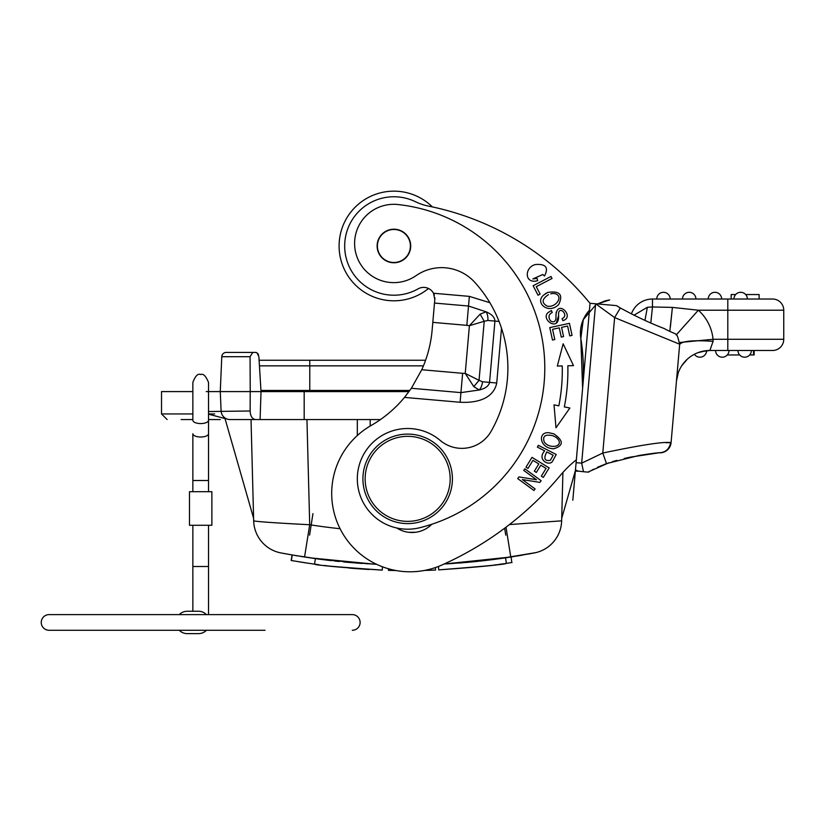 <?xml version="1.0" encoding="UTF-8"?>
<svg xmlns="http://www.w3.org/2000/svg" width="825" height="825" viewBox="0 0 825 825"><rect width="100%" height="100%" fill="white"/><g stroke="black" fill="none" stroke-linecap="round" stroke-linejoin="round"><path stroke-width="1.24" d="M701.013 351.677L709.892 350.481L772.561 350.481A11.189 11.189 0 0 0 783.75 339.292A11.189 11.189 0 0 1 772.561 350.481A11.189 11.189 0 0 0 783.75 339.292L783.75 310.21L783.75 339.292L713.058 339.292L698.167 340.725M749.667 354.956L753.545 354.956L753.545 350.481L751.379 350.481A6.713 6.713 90 0 1 744.666 357.194A6.713 6.713 0 0 0 751.379 350.481A6.713 6.713 90 0 1 744.666 357.194A6.713 6.713 0 0 1 737.952 350.481L729.001 350.481A6.713 6.713 90 0 1 722.288 357.194A6.713 6.713 0 0 0 729.001 350.481A6.713 6.713 90 0 1 722.288 357.194A6.713 6.713 0 0 1 715.574 350.481L727.805 350.481L727.805 299.021L772.561 299.021A11.189 11.189 0 0 1 783.75 310.21A11.189 11.189 0 0 0 772.561 299.021L759.134 299.021L759.134 294.546L745.676 294.546M709.892 350.481A33.567 33.567 0 0 0 676.448 381.119L679.656 344.51A11.189 11.189 0 0 1 679.656 344.541L679.656 344.499A11.189 11.189 0 0 1 679.656 344.541L679.656 344.541C681.914 341.045 693.062 339.972 713.089 341.344L709.892 350.481L713.089 341.344L713.058 339.292L679.645 342.499M676.459 381.057L678.191 373.013M681.842 365.609L687.204 359.318M706.118 350.697L698.012 352.657M697.991 352.667L706.623 350.646A6.713 6.713 90 0 1 699.909 357.194A6.713 6.713 0 0 1 694.382 354.286L694.836 354.049M676.49 380.686L678.758 354.709M713.089 341.344L711.521 341.21M700.064 340.725L698.197 340.725M620.276 308.055L614.625 317.584L679.687 344.221L671.076 442.623A11.189 11.189 0 0 1 659 452.801A11.189 11.189 0 0 0 671.076 442.623L670.673 442.592C663.568 441.54 640.932 445.015 602.776 453.038L614.625 317.584L595.619 303.786L615.543 305.528M683.399 342.138L679.697 342.499L679.687 344.19C675.933 330.547 678.82 336.59 664.197 328.525C650.853 323.472 636.23 316.614 620.328 307.962L616.419 305.611M670.354 327.143L672.406 307.405L652.482 306.962L652.482 299.021A22.378 22.378 -19.1 0 0 631.373 313.974A22.378 22.378 -19.1 0 1 652.482 299.021L727.805 299.021M740.675 292.308A6.713 6.713 -90 0 0 733.961 299.021L747.388 299.021A6.713 6.713 0 0 0 740.675 292.308A6.713 6.713 0 0 0 733.961 299.021A6.713 6.713 -90 0 1 740.675 292.308A6.713 6.713 0 0 1 747.388 299.021M650.801 322.905L652.482 306.962L647.357 307.271L644.964 320.368L647.357 307.271L633.92 315.243M713.058 339.292A44.756 44.756 0 0 0 698.342 310.21L672.406 307.405L669.828 330.99M595.495 305.198L583.275 319.636L580.831 338.498L582.615 388.245L576.355 459.783L590.04 303.301L575.376 471.023L575.479 469.776L578.016 471.25L576.562 470.405M396.846 528.021A27.968 27.968 0 0 0 431.867 524.236M499.063 321.441L494.928 321.08C494.763 317.367 491.834 314.273 486.111 311.798L468.517 306.034L469.363 296.381L489.875 302.713M480.14 314.15L486.111 311.798A11.189 7.188 -85 0 1 487.864 320.461L484.223 321.276L479.057 380.335L465.228 373.405L469.404 325.7L484.223 321.276L480.14 314.15L469.404 325.7L466.826 325.339L468.517 306.034L434.497 303.064L434.806 299.547L433.496 293.246A11.189 11.189 0 0 0 418.151 288.832A49.232 49.232 0 0 1 345.799 256.42A49.232 49.232 0 0 1 415.336 201.661A55.945 55.945 0 0 0 428.649 206.137A279.706 279.706 0 0 1 588.194 301.135A131.041 131.041 0 0 0 590.04 303.301L594.743 303.713M589.751 306.632L590.04 303.301L595.619 303.786L581.677 463.165L576.097 462.67L582.615 388.245L576.355 459.783A112.293 112.293 0 0 0 560.165 475.613A327.927 327.927 0 0 1 441.891 565.012A78.313 78.313 0 0 1 333.527 510.283A78.313 78.313 0 0 1 371.095 425.504A122.234 122.234 0 0 0 404.498 397.403L411.366 388.276L421.761 369.734A122.234 122.234 0 0 0 432.135 330.082L434.497 303.064M501.517 328.257L496.733 383.006C494.484 394.319 483.976 403.394 460.103 402.27L460.938 392.618L479.273 389.988C485.306 388.565 488.74 386.028 489.565 382.387L494.928 321.08L487.864 320.461M524.886 468.806L523.731 470.384L536.487 479.738L518.946 476.912L517.708 478.593L533.95 490.504L535.105 488.926L522.349 479.583L539.89 482.398L541.128 480.717L524.886 468.806M563.145 343.788L557.318 366.042L562.238 365.918A181.809 181.809 0 0 1 558.845 405.828L554.018 404.869L555.998 427.793L569.889 408.004L564.331 406.911A187.399 187.399 0 0 0 567.837 365.774L573.488 365.63L563.145 343.788M533.115 285.759L538.034 295.216L540.138 294.123L536.26 286.667L552.028 278.468L550.987 276.468L533.115 285.759M532.012 457.37L525.989 467.156L528.01 468.404L532.96 460.35L538.808 463.939L534.342 471.199L536.353 472.436L540.818 465.176L546.067 468.414L541.303 476.159L543.324 477.407L549.161 467.919L532.012 457.37M538.312 445.304L537.384 447.119L544.665 450.852C536.745 459.638 548.687 466.187 552.337 461.66L556.236 454.493L538.312 445.304M549.77 327.608L552.472 340.044L554.792 339.549L552.564 329.309L559.268 327.855L561.268 337.085L563.578 336.579L561.577 327.36L567.61 326.05L569.745 335.888L572.065 335.393L569.446 323.338L549.77 327.608M558.742 304.435C563.403 294.566 559.711 290.575 547.666 292.452L543.397 295.278C534.6 303.095 548.842 314.81 558.742 304.435M553.761 448.748C563.753 445.706 563.764 440.725 553.802 433.816L548.811 432.723C537.209 431.712 539.643 448.604 553.761 448.748M562.887 320.647C575.561 316.872 556.71 298.227 555.967 315.769L555.926 318.966C554.957 322.059 553.111 322.647 550.388 320.729C548.068 317.089 548.687 314.346 552.234 312.489L551.389 310.52L548.202 312.489C540.024 319.151 559.35 332.898 558.607 315.511C557.638 304.012 570.065 315.088 562.062 318.636L562.887 320.647M537.065 278.407L532.868 278.943L542.798 274.498L544.5 276.045C548.873 267.568 545.882 263.732 535.538 264.526C524.277 267.032 524.092 284.512 537.694 280.675L537.065 278.407M507.396 379.17A127.545 127.545 0 0 0 474.757 282.305A44.756 44.756 0 0 0 416.099 275.632A39.157 39.157 0 0 1 354.75 240.054A39.157 39.157 0 0 1 397.959 204.538A164.464 164.464 0 0 1 419.719 527.732A50.346 50.346 0 0 1 357.514 474.457A50.346 50.346 0 0 1 440.189 440.416A33.567 33.567 0 0 0 490.988 431.496A127.545 127.545 0 0 0 507.396 379.17M411.366 388.276L460.938 392.618L462.629 373.312L465.228 373.405L473.798 386.636L479.273 389.988A11.189 7.188 -85 0 0 482.491 381.769L496.733 383.006M482.491 381.769L479.057 380.335L473.798 386.636M428.526 288.492A54.821 54.821 0 0 1 339.302 241.199A54.821 54.821 0 0 1 432.372 206.91M593.732 469.136L588.4 472.158L583.502 471.735L581.677 463.165L602.776 453.038L606.458 463.516M666.002 442.736L670.673 442.592C669.261 449.336 665.239 452.729 658.618 452.77L659.092 452.801M599.373 304.116L602.642 304.404M605.498 304.652L608.819 304.941M434.806 299.547A11.189 11.189 0 0 0 434.806 297.65M434.332 295.206A11.189 11.189 0 0 0 433.496 293.246L469.363 296.381M589.658 307.684L585.75 352.419M509.438 524.566L561.65 520.843L562.918 472.447M575.407 470.57L561.712 518.337M206.24 391.586L220.265 391.586L221.11 410.994A8.951 8.951 0 0 0 230.051 419.554A8.951 8.951 0 0 1 221.11 410.994L220.265 391.586L250.233 391.586L250.13 410.994C250.418 416.223 252.233 419.079 255.595 419.554L230.051 419.554L260.092 419.554L261.02 391.586L409.025 391.586L249.593 391.586M260.092 419.554L370.188 419.564L370.188 426.04M380.459 419.564L370.188 419.564M357.318 435.538L357.318 419.564L357.318 435.538M251.027 419.554L253.677 520.843C256.988 521.668 275.663 522.967 309.705 524.741L306.952 419.554M208.519 420.296L208.519 382.408C205.807 375.932 203.197 373.312 200.681 374.571C197.948 373.271 195.339 375.88 192.854 382.408L192.854 420.296A7.827 3.279 180 0 0 200.681 423.565A7.827 3.279 180 0 0 208.519 420.296L208.519 480.511L192.854 480.511L192.854 433.733A7.827 3.279 0 0 0 200.681 437.013A7.827 3.279 0 0 0 208.519 433.733L208.519 419.554L220.265 419.554M181.098 419.554L192.854 419.554M224.998 418.543L208.519 414.16M211.87 491.7L189.492 491.7L189.492 525.267L211.87 525.267L211.87 491.7M352.285 630.279A7.827 7.827 0 0 0 360.113 622.442A7.827 7.827 0 0 0 352.285 614.615L49.077 614.615A7.827 7.827 0 0 0 41.25 622.442A7.827 7.827 0 0 0 49.077 630.279L265.052 630.279M206.436 614.615A11.189 11.189 0 0 0 198.443 611.253L187.254 611.253A11.189 11.189 0 0 0 179.262 614.615M206.436 630.279A11.189 11.189 0 0 1 198.443 633.631L187.254 633.631A11.189 11.189 0 0 1 179.262 630.279M192.854 382.408L192.854 391.586L161.525 391.586L161.525 413.954L192.854 413.954M250.057 356.699L221.781 356.699L220.265 391.586L221.781 356.699A4.476 4.476 0 0 1 226.256 352.419L255.874 352.419L252.79 352.419L250.057 356.699L250.233 391.586L261.02 391.586L258.885 356.699L259.102 360.257L425.576 360.257M250.171 403.93L250.181 402.167M253.615 518.337L224.802 417.852M208.519 411.541L250.13 410.994M231.052 352.419L255.874 352.419L256.936 352.729L258.885 356.699M298.083 555.998L280.892 552.925A33.567 33.567 0 0 1 253.677 520.843A33.567 33.567 0 0 0 280.892 552.925L292.473 555.039M374.622 564.187L309.787 557.824M506.364 563.362L505.56 557.824L488.72 560.092L444.108 564.011L511.345 556.947M535.002 552.802A33.567 33.567 0 0 1 534.693 552.874A33.567 33.567 0 0 0 535.002 552.802L535.332 552.74A33.567 33.567 0 0 0 561.65 520.843A33.567 33.567 0 0 1 534.435 552.925L510.778 557.03L506.003 527.196M534.033 552.998L534.435 552.925A33.567 33.567 0 0 0 534.497 552.905A33.567 33.567 0 0 1 534.445 552.915L534.982 552.812M516.976 556.04L522.751 555.06M527.783 554.163L531.382 553.503M446.531 563.877L466.414 562.423M491.793 559.711L495.856 559.185M497.836 558.917L535.961 552.585M299.609 561.918L314.593 564.166L315.367 558.628L368.177 563.836M362.072 563.454L355.297 562.949M339.178 561.495L335.62 561.124M327.082 560.144L312.603 558.236M300.506 556.39L316.491 558.783M316.728 558.814L320.121 559.268M320.337 559.298L323.503 559.701M348.037 562.351L346.046 562.165M344.51 562.021L343.551 561.928M338.704 561.443L336.064 561.175M330.969 560.608L325.906 560M321.987 559.515L292.112 554.977L291.153 560.495L310.118 563.527M315.367 558.628L320.956 559.381M325.246 559.917L373.189 564.114M447.666 563.805L452.626 563.496M459.154 563.021L462.938 562.722M465.413 562.516L468.074 562.279M497.764 558.927L502.724 558.236M504.56 557.968L509.706 557.195M511.789 562.537L511.16 556.978L504.694 557.947M500.847 558.504L497.578 558.948M496.403 559.113L491.019 559.804M485.791 560.433L484.347 560.608M478.84 561.217L476.417 561.474M474.592 561.66L471.694 561.938M472.972 561.815L476.365 561.474M480.862 561L483.625 560.691M376.54 564.279L374.406 564.176M322.802 559.618L321.874 559.494M334.599 561.01L337.157 561.289M343.973 561.969L354.245 562.867M444.108 564.011L492.772 559.587M498.083 558.886L499.043 558.752M491.257 559.773L484.646 560.567M476.953 561.413L475.674 561.547M471.405 561.969L467.187 562.351M492.793 559.577L491.948 559.69M489.968 559.938L491.71 559.721M494.722 559.329L493.917 559.433M475.437 561.567A671.292 671.292 0 0 1 474.818 561.629L473.21 561.794M473.261 561.784L476.468 561.464M479.933 561.103L483.337 560.722M486.379 560.371L485.048 560.526M482.924 560.773L482.058 560.866M476.613 561.454L475.561 561.557M482.398 560.825A671.292 671.292 0 0 0 485.533 560.464M492.061 559.67A671.292 671.292 0 0 0 493.164 559.536M499.187 558.731L500.301 558.577M291.318 560.515L292.287 555.008M303.755 562.567L306.776 563.032M324.287 565.434L326.917 565.764M354.059 568.466L368.899 569.487M380.459 570.044L382.284 570.116C342.891 567.641 320.482 565.682 315.078 564.228C313.283 564.888 335.682 566.857 382.284 570.116L382.408 566.765M315.098 564.238L318.739 564.723M348.748 568.023L353.987 568.466M497.011 564.671L493.814 565.094M485.389 566.115L487.462 565.878M495.175 564.908L493.938 565.073M498.444 564.475L500.208 564.238M500.486 564.197L502.466 563.918M438.683 569.879C477.964 567.084 500.383 564.929 505.921 563.423C507.623 564.083 485.213 566.239 438.683 569.879L438.529 566.414M509.767 562.846L511.046 562.65M512.016 562.506L506.375 563.362M506.024 563.413L505.426 563.496M503.889 563.722L502.064 563.98M424.627 570.415A734.26 704.89 86.6 0 0 435.538 570.054A797.053 734.291 -93.4 0 1 424.627 570.415A738.643 707.056 91.8 0 0 429.877 570.261M388.472 570.353A734.26 704.89 86.6 0 0 396.01 570.529A738.643 707.056 91.8 0 1 388.472 570.353L388.513 568.786M435.538 570.023L435.435 567.548M258.586 355.059L257.885 353.647M260.958 390.462L409.839 390.462M208.519 413.954L214.665 413.954L208.519 413.954M410.633 247.448A16.778 16.778 0 0 0 395.371 229.267A16.778 16.778 0 0 0 377.19 244.52A16.778 16.778 0 0 0 392.452 262.701A16.778 16.778 0 0 0 410.633 247.448A16.778 16.778 0 0 0 408.963 239.229A16.778 16.778 0 0 1 410.603 247.727M377.169 244.798A16.778 16.778 0 0 1 380.253 236.713A16.778 16.778 0 0 0 377.2 244.52M398.877 261.721A16.5 16.5 0 0 1 378.17 250.955A16.5 16.5 0 0 1 388.946 230.247A16.5 16.5 0 0 1 409.643 241.013A16.5 16.5 0 0 1 398.877 261.721M363.082 474.952A44.756 44.756 0 0 1 411.562 434.27A44.756 44.756 0 0 1 452.244 482.749A44.756 44.756 0 0 1 403.765 523.432A44.756 44.756 0 0 1 363.082 474.952M450.017 482.553A42.518 42.518 0 0 1 403.961 521.204A42.518 42.518 0 0 1 365.31 475.148A42.518 42.518 0 0 1 411.366 436.497A42.518 42.518 0 0 1 450.017 482.553M583.502 471.735L577.655 471.034M589.421 310.324A33.536 33.536 0 0 0 580.831 338.498L580.831 338.498A202.888 202.888 0 0 1 582.615 388.245L582.625 388.09A202.888 202.888 0 0 1 582.615 388.245L572.818 500.167L575.376 471.023L572.818 500.208L575.376 471.023L578.016 471.25M587.864 472.117L587.307 472.065M608.891 462.773L587.895 472.117M577.057 471.168L577.84 471.24M546.779 451.935L553.183 455.225L550.368 460.34C544.593 461.35 543.397 458.556 546.779 451.935M545.304 293.71L547.666 292.452M552.667 293.473L554.637 293.576M550.77 293.834L552.111 293.545M555.173 293.721C564.083 296.309 555.493 308.313 547.078 306.054C541.396 302.806 541.87 299.001 548.522 294.608M548.811 432.723L553.802 433.816M558.381 439.653L556.287 437.487L552.967 435.744L556.287 437.487L558.381 439.653C563.083 447.243 548.821 448.996 544.242 441.932C542.314 436.095 545.222 434.032 552.967 435.744M555.967 315.769L556.194 312.252M558.607 315.511L556.339 322.936M735.673 294.546L731.167 294.546L731.167 299.021M714.945 292.308A6.713 6.713 0 0 0 708.232 299.021A6.713 6.713 -90 0 1 714.945 292.308A6.713 6.713 0 0 1 721.658 299.021A6.713 6.713 0 0 0 714.945 292.308A6.713 6.713 -90 0 0 708.232 299.021M689.205 292.308A6.713 6.713 0 0 0 682.492 299.021A6.713 6.713 -90 0 1 689.205 292.308A6.713 6.713 0 0 1 695.918 299.021A6.713 6.713 0 0 0 689.205 292.308A6.713 6.713 -90 0 0 682.492 299.021M663.475 292.308A6.713 6.713 0 0 0 656.762 299.021A6.713 6.713 -90 0 1 663.475 292.308A6.713 6.713 0 0 1 670.189 299.021A6.713 6.713 0 0 0 663.475 292.308A6.713 6.713 -90 0 0 656.762 299.021M699.909 357.194A6.713 6.713 57 0 0 706.623 350.646A6.713 6.713 57 0 1 699.909 357.194M739.664 354.956L727.289 354.956M753.545 354.956L754.153 354.956L754.153 350.481M605.395 300.764L597.537 303.951L609.675 299.929L605.395 300.764L609.675 299.929L597.537 303.951L605.395 300.764M575.427 470.343L575.52 469.322M575.572 468.765L575.757 466.661M575.84 465.661L575.963 464.217M783.75 310.21L698.342 310.21L676.201 334.96L694.248 314.789M460.103 402.27L404.498 397.403M466.826 325.339L432.805 322.369M421.761 369.734L462.629 373.312M630.362 457.132L659 452.801A11.189 11.189 0 0 0 671.076 442.623M304.177 391.586L304.177 419.554M415.635 532.259A637.508 637.292 0 0 1 408.798 532.311M340.075 528.722A637.508 637.292 0 0 1 309.705 524.741L304.549 557.03M220.265 391.586L221.11 410.994M192.854 525.267L192.854 566.507L208.519 566.507L208.519 525.267M49.077 630.279L127.452 630.279A7.827 3.785 -90 0 0 127.462 630.279L185.037 630.279M280.892 552.925A33.567 33.567 0 0 1 253.677 520.843M535.342 552.729A33.567 33.567 0 0 0 561.65 520.843M423.442 365.846L309.767 365.846L309.767 391.586M309.767 360.257L309.767 365.846L259.442 365.846M309.571 535.167L312.953 513.635L309.643 534.796M504.632 528.217L505.766 535.167M695.341 313.562L698.342 310.21M744.666 357.194A6.713 6.713 0 0 1 737.952 350.481M729.001 350.481A6.713 6.713 0 0 1 722.288 357.194A6.713 6.713 0 0 1 715.574 350.481M676.552 380.005L676.624 379.222M684.595 341.849L683.698 342.107M696.847 340.849L698.806 340.694L696.826 340.735M616.543 305.621L620.328 307.962M630.094 457.184L624.195 458.494M616.852 460.371L612.336 461.68M659.175 452.791C659.794 452.863 658.907 452.265 638.952 455.493L606.488 463.598L597.434 467.301M208.519 391.586L208.519 382.408M208.519 491.7L208.519 480.511M208.519 566.507L208.519 614.615M265.052 614.615L352.285 614.615M127.452 614.615L49.077 614.615M192.854 566.507L192.854 611.253M192.854 491.7L192.854 480.511M161.525 413.954L167.114 419.554M273.085 391.586L272.498 391.586"/></g></svg>
